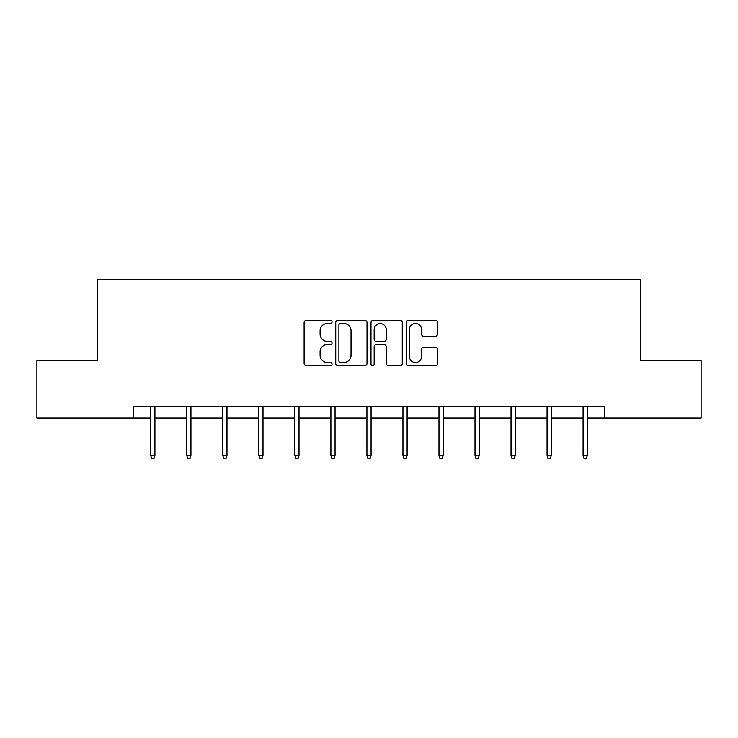 <?xml version="1.0" encoding="UTF-8"?>
<svg xmlns="http://www.w3.org/2000/svg" width="738" height="738" viewBox="0 0 738 738"><rect width="100%" height="100%" fill="white"/><g stroke="black" fill="none" stroke-linecap="round" stroke-linejoin="round"><path stroke-width="1.11" d="M332.054 321.916A1.587 1.587 0 0 0 330.467 320.329L306.381 320.329A2.269 2.269 0 0 0 304.111 322.589L304.111 363.4A2.269 2.269 0 0 0 306.381 365.661L330.467 365.661A1.587 1.587 0 0 0 332.054 364.074A1.587 1.587 0 0 0 330.467 362.487L327.349 362.487A7.251 7.251 0 0 1 320.089 355.236L320.089 351.832A7.251 7.251 0 0 1 327.349 344.581L330.467 344.581A1.587 1.587 0 0 0 332.054 342.995A1.587 1.587 0 0 0 330.467 341.408L327.349 341.408A7.251 7.251 0 0 1 320.089 334.157L320.089 330.753A7.251 7.251 0 0 1 327.349 323.502L330.467 323.502A1.587 1.587 0 0 0 332.054 321.916M435.254 336.307A2.269 2.269 0 0 0 437.514 334.037L437.514 322.589A2.269 2.269 0 0 0 435.254 320.329L408.501 320.329A2.269 2.269 0 0 0 406.232 322.589L406.232 363.4A2.269 2.269 0 0 0 408.501 365.661L435.254 365.661A2.269 2.269 0 0 0 437.514 363.4L437.514 349.572A2.269 2.269 0 0 0 435.254 347.303L423.806 347.303A2.269 2.269 0 0 0 421.536 349.572L421.536 356.426A6.061 6.061 0 0 1 415.476 362.487A6.061 6.061 0 0 1 409.406 356.426L409.406 329.563A6.061 6.061 0 0 1 415.476 323.502A6.061 6.061 0 0 1 421.536 329.563L421.536 334.037A2.269 2.269 0 0 0 423.806 336.307L435.254 336.307M133.32 418.049L36.9 418.049L36.9 360.319L97.296 360.319L97.296 279.49L640.704 279.49L640.704 360.319L701.1 360.319L701.1 418.049L604.68 418.049L604.68 406.509L133.32 406.509L133.32 418.049L150.755 418.049M367.017 322.589A2.269 2.269 0 0 0 364.747 320.329L338.004 320.329A2.269 2.269 0 0 0 335.735 322.589L335.735 363.4A2.269 2.269 0 0 0 338.004 365.661L364.747 365.661A2.269 2.269 0 0 0 367.017 363.4L367.017 322.589M373.253 320.329L399.996 320.329A2.269 2.269 0 0 1 402.265 322.589L402.265 363.4A2.269 2.269 0 0 1 399.996 365.661L388.548 365.661A2.269 2.269 0 0 1 386.288 363.4L386.288 346.851A2.269 2.269 0 0 0 384.018 344.581L376.426 344.581A2.269 2.269 0 0 0 374.157 346.851L374.157 364.074A1.587 1.587 0 0 1 372.57 365.661A1.587 1.587 0 0 1 370.983 364.074L370.983 322.589A2.269 2.269 0 0 1 373.253 320.329M154.915 418.049L186.788 418.049M190.939 418.049L222.811 418.049M226.972 418.049L258.835 418.049M262.996 418.049L294.868 418.049M299.019 418.049L330.892 418.049M335.052 418.049L366.924 418.049M371.076 418.049L402.948 418.049M407.108 418.049L438.981 418.049M443.132 418.049L475.004 418.049M479.165 418.049L511.028 418.049M515.189 418.049L547.061 418.049M551.212 418.049L583.085 418.049M587.245 418.049L604.68 418.049M340.495 323.502A1.587 1.587 0 0 0 338.908 325.089L338.908 360.9A1.587 1.587 0 0 0 340.495 362.487L343.779 362.487A7.251 7.251 0 0 0 351.039 355.236L351.039 330.753A7.251 7.251 0 0 0 343.779 323.502L340.495 323.502M386.288 329.674A6.061 6.061 0 0 0 380.218 323.613A6.061 6.061 0 0 0 374.157 329.674L374.157 339.139A2.269 2.269 0 0 0 376.426 341.408L384.018 341.408A2.269 2.269 0 0 0 386.288 339.139L386.288 329.674M150.755 455.512L151.677 458.51L153.993 458.51L154.915 455.512L150.755 455.512L150.755 406.509M154.915 455.512L154.915 406.509M186.788 455.512L187.71 458.51L190.017 458.51L190.939 455.512L186.788 455.512L186.788 406.509M190.939 455.512L190.939 406.509M222.811 455.512L223.734 458.51L226.04 458.51L226.972 455.512L222.811 455.512L222.811 406.509M226.972 455.512L226.972 406.509M258.835 455.512L259.767 458.51L262.073 458.51L262.996 455.512L258.835 455.512L258.835 406.509M262.996 455.512L262.996 406.509M294.868 455.512L295.79 458.51L298.097 458.51L299.019 455.512L294.868 455.512L294.868 406.509M299.019 455.512L299.019 406.509M330.892 455.512L331.814 458.51L334.13 458.51L335.052 455.512L330.892 455.512L330.892 406.509M335.052 455.512L335.052 406.509M366.924 455.512L367.847 458.51L370.153 458.51L371.076 455.512L366.924 455.512L366.924 406.509M371.076 455.512L371.076 406.509M402.948 455.512L403.87 458.51L406.186 458.51L407.108 455.512L402.948 455.512L402.948 406.509M407.108 455.512L407.108 406.509M438.981 455.512L439.903 458.51L442.21 458.51L443.132 455.512L438.981 455.512L438.981 406.509M443.132 455.512L443.132 406.509M475.004 455.512L475.927 458.51L478.233 458.51L479.165 455.512L475.004 455.512L475.004 406.509M479.165 455.512L479.165 406.509M511.028 455.512L511.96 458.51L514.266 458.51L515.189 455.512L511.028 455.512L511.028 406.509M515.189 455.512L515.189 406.509M547.061 455.512L547.983 458.51L550.29 458.51L551.212 455.512L547.061 455.512L547.061 406.509M551.212 455.512L551.212 406.509M583.085 455.512L584.007 458.51L586.323 458.51L587.245 455.512L583.085 455.512L583.085 406.509M587.245 455.512L587.245 406.509"/></g></svg>
